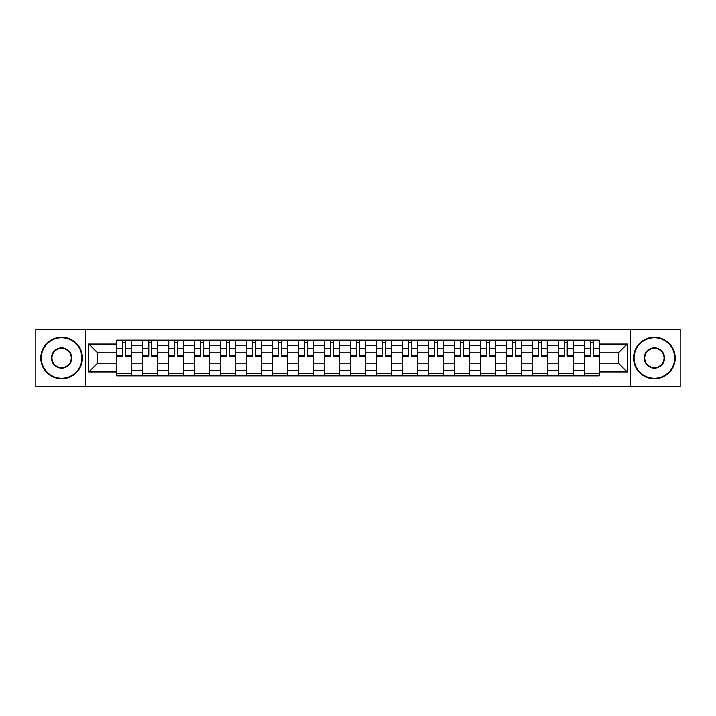 <?xml version="1.0" encoding="UTF-8"?>
<svg xmlns="http://www.w3.org/2000/svg" width="716" height="716" viewBox="0 0 716 716"><rect width="100%" height="100%" fill="white"/><g stroke="black" fill="none" stroke-linecap="round" stroke-linejoin="round"><path stroke-width="1.07" d="M630.581 386.559L680.2 386.559L680.2 329.441L35.8 329.441L35.8 386.559L630.581 386.559L630.581 329.441M142.699 375.9L142.699 345.175L131.708 345.175L131.708 375.9M131.708 345.175L131.708 340.1M142.699 345.175L142.699 340.1M157.69 340.1L157.69 375.9M168.681 375.9L168.681 340.1M183.663 340.1L183.663 375.9M194.654 375.9L194.654 340.1M209.636 340.1L209.636 375.9M220.626 375.9L220.626 340.1M235.618 340.1L235.618 375.9M246.599 375.9L246.599 340.1M261.591 340.1L261.591 375.9M272.581 375.9L272.581 340.1M287.564 340.1L287.564 375.9M298.554 375.9L298.554 340.1M313.545 340.1L313.545 375.9M324.527 375.9L324.527 340.1M339.518 340.1L339.518 375.9M350.509 375.9L350.509 340.1M365.491 340.1L365.491 375.9M376.482 375.9L376.482 340.1M391.473 340.1L391.473 375.9M402.455 375.9L402.455 340.1M417.446 340.1L417.446 375.9M428.437 375.9L428.437 340.1M443.419 340.1L443.419 375.9M454.409 375.9L454.409 340.1M469.401 340.1L469.401 375.9M480.382 375.9L480.382 340.1M495.374 340.1L495.374 375.9M506.364 375.9L506.364 340.1M521.346 340.1L521.346 375.9M532.337 375.9L532.337 340.1M547.319 340.1L547.319 375.9M558.31 375.9L558.31 340.1M573.301 340.1L573.301 375.9M584.292 375.9L584.292 340.1M584.292 363.164L573.301 363.164M558.31 363.164L547.319 363.164M532.337 363.164L521.346 363.164M506.364 363.164L495.374 363.164M480.382 363.164L469.401 363.164M454.409 363.164L443.419 363.164M428.437 363.164L417.446 363.164M402.455 363.164L391.473 363.164M376.482 363.164L365.491 363.164M350.509 363.164L339.518 363.164M324.527 363.164L313.545 363.164M298.554 363.164L287.564 363.164M272.581 363.164L261.591 363.164M246.599 363.164L235.618 363.164M220.626 363.164L209.636 363.164M194.654 363.164L183.663 363.164M168.681 363.164L157.69 363.164M142.699 363.164L131.708 363.164M584.292 352.836L573.301 352.836M558.31 352.836L547.319 352.836M532.337 352.836L521.346 352.836M506.364 352.836L495.374 352.836M480.382 352.836L469.401 352.836M454.409 352.836L443.419 352.836M428.437 352.836L417.446 352.836M402.455 352.836L391.473 352.836M376.482 352.836L365.491 352.836M350.509 352.836L339.518 352.836M324.527 352.836L313.545 352.836M298.554 352.836L287.564 352.836M272.581 352.836L261.591 352.836M246.599 352.836L235.618 352.836M220.626 352.836L209.636 352.836M194.654 352.836L183.663 352.836M168.681 352.836L157.69 352.836M142.699 352.836L131.708 352.836M97.573 363.164L116.726 363.164L116.726 352.836L97.573 352.836L97.573 363.164L88.748 371.989L88.748 344.011L116.726 344.011L116.726 352.836M599.274 352.836L599.274 363.164L618.427 363.164L618.427 352.836L599.274 352.836L599.274 340.1L116.726 340.1L116.726 344.011M599.274 344.011L627.252 344.011L627.252 371.989L599.274 371.989L599.274 363.164M116.726 363.164L116.726 375.9L599.274 375.9L599.274 371.989M116.726 371.989L88.748 371.989M85.419 386.559L85.419 329.441M131.708 373.403L116.726 373.403M122.803 342.597L125.631 342.597M157.69 373.403L142.699 373.403M148.776 342.597L151.613 342.597M183.663 373.403L168.681 373.403M174.758 342.597L177.586 342.597M209.636 373.403L194.654 373.403M200.731 342.597L203.559 342.597M235.618 373.403L220.626 373.403M226.704 342.597L229.541 342.597M261.591 373.403L246.599 373.403M252.685 342.597L255.514 342.597M287.564 373.403L272.581 373.403M278.658 342.597L281.486 342.597M313.545 373.403L298.554 373.403M304.631 342.597L307.459 342.597M339.518 373.403L324.527 373.403M330.613 342.597L333.441 342.597M365.491 373.403L350.509 373.403M356.586 342.597L359.414 342.597M391.473 373.403L376.482 373.403M382.559 342.597L385.387 342.597M417.446 373.403L402.455 373.403M408.541 342.597L411.369 342.597M443.419 373.403L428.437 373.403M434.514 342.597L437.342 342.597M469.401 373.403L454.409 373.403M460.486 342.597L463.315 342.597M495.374 373.403L480.382 373.403M486.459 342.597L489.297 342.597M521.346 373.403L506.364 373.403M512.441 342.597L515.269 342.597M547.319 373.403L532.337 373.403M538.414 342.597L541.242 342.597M573.301 373.403L558.31 373.403M564.387 342.597L567.224 342.597M599.274 373.403L584.292 373.403M590.369 342.597L593.197 342.597M88.748 344.011L97.573 352.836M618.427 363.164L627.252 371.989M618.427 352.836L627.252 344.011M125.631 355.512L131.628 355.512L131.628 356.085L125.631 356.085L125.631 340.27L131.628 340.27L128.298 340.27M131.628 355.512L131.628 340.27M122.803 342.427L125.631 342.427M120.136 340.27L116.806 340.27L116.806 356.085L122.803 356.085L122.803 340.27L120.386 340.27M116.806 340.27L128.048 340.27M151.613 355.512L157.601 355.512L157.601 356.085L151.613 356.085L151.613 340.27L157.601 340.27L154.271 340.27M157.601 355.512L157.601 340.27M148.776 342.427L151.613 342.427M146.118 340.27L142.779 340.27L142.779 356.085L148.776 356.085L148.776 340.27L146.359 340.27M142.779 340.27L154.021 340.27M177.586 355.512L183.582 355.512L183.582 356.085L177.586 356.085L177.586 340.27L183.582 340.27L180.253 340.27M183.582 355.512L183.582 340.27M174.758 342.427L177.586 342.427M172.091 340.27L168.761 340.27L168.761 356.085L174.758 356.085L174.758 340.27L172.341 340.27M168.761 340.27L180.002 340.27M61.612 378.317A20.317 20.317 0 0 0 81.919 358A20.317 20.317 0 0 0 61.612 337.684A20.317 20.317 0 0 0 41.295 358A20.317 20.317 0 0 0 61.612 378.317M61.612 337.182A20.818 20.818 0 0 1 82.421 358A20.818 20.818 0 0 1 61.612 378.818A20.818 20.818 0 0 1 40.794 358A20.818 20.818 0 0 1 61.612 337.182M61.612 368.158A10.158 10.158 0 0 1 51.454 358A10.158 10.158 0 0 1 61.612 347.842A10.158 10.158 0 0 1 71.77 358A10.158 10.158 0 0 1 61.612 368.158M61.612 348.343A9.657 9.657 0 0 0 51.955 358A9.657 9.657 0 0 0 61.612 367.657A9.657 9.657 0 0 0 71.269 358A9.657 9.657 0 0 0 61.612 348.343M654.388 378.317A20.317 20.317 0 0 0 674.705 358A20.317 20.317 0 0 0 654.388 337.684A20.317 20.317 0 0 0 634.081 358A20.317 20.317 0 0 0 654.388 378.317M654.388 337.182A20.818 20.818 0 0 1 675.206 358A20.818 20.818 0 0 1 654.388 378.818A20.818 20.818 0 0 1 633.579 358A20.818 20.818 0 0 1 654.388 337.182M654.388 368.158A10.158 10.158 0 0 1 644.23 358A10.158 10.158 0 0 1 654.388 347.842A10.158 10.158 0 0 1 664.546 358A10.158 10.158 0 0 1 654.388 368.158M654.388 348.343A9.657 9.657 0 0 0 644.731 358A9.657 9.657 0 0 0 654.388 367.657A9.657 9.657 0 0 0 664.045 358A9.657 9.657 0 0 0 654.388 348.343M203.559 355.512L209.555 355.512L209.555 356.085L203.559 356.085L203.559 340.27L209.555 340.27L206.226 340.27M209.555 355.512L209.555 340.27M200.731 342.427L203.559 342.427M198.064 340.27L194.734 340.27L194.734 356.085L200.731 356.085L200.731 340.27L198.314 340.27M194.734 340.27L205.975 340.27M229.541 355.512L235.528 355.512L235.528 356.085L229.541 356.085L229.541 340.27L235.528 340.27L232.199 340.27M235.528 355.512L235.528 340.27M226.704 342.427L229.541 342.427M224.045 340.27L220.707 340.27L220.707 356.085L226.704 356.085L226.704 340.27L224.287 340.27M220.707 340.27L231.948 340.27M255.514 355.512L261.51 355.512L261.51 356.085L255.514 356.085L255.514 340.27L261.51 340.27L258.181 340.27M261.51 355.512L261.51 340.27M252.685 342.427L255.514 342.427M250.018 340.27L246.689 340.27L246.689 356.085L252.685 356.085L252.685 340.27L250.269 340.27M246.689 340.27L257.93 340.27M281.486 355.512L287.483 355.512L287.483 356.085L281.486 356.085L281.486 340.27L287.483 340.27L284.154 340.27M287.483 355.512L287.483 340.27M278.658 342.427L281.486 342.427M275.991 340.27L272.662 340.27L272.662 356.085L278.658 356.085L278.658 340.27L276.242 340.27M272.662 340.27L283.903 340.27M307.459 355.512L313.456 355.512L313.456 356.085L307.459 356.085L307.459 340.27L313.456 340.27L310.126 340.27M313.456 355.512L313.456 340.27M304.631 342.427L307.459 342.427M301.973 340.27L298.635 340.27L298.635 356.085L304.631 356.085L304.631 340.27L302.215 340.27M298.635 340.27L309.876 340.27M333.441 355.512L339.438 355.512L339.438 356.085L333.441 356.085L333.441 340.27L339.438 340.27L336.099 340.27M339.438 355.512L339.438 340.27M330.613 342.427L333.441 342.427M327.946 340.27L324.616 340.27L324.616 356.085L330.613 356.085L330.613 340.27L328.197 340.27M324.616 340.27L335.858 340.27M359.414 355.512L365.411 355.512L365.411 356.085L359.414 356.085L359.414 340.27L365.411 340.27L362.081 340.27M365.411 355.512L365.411 340.27M356.586 342.427L359.414 342.427M353.919 340.27L350.589 340.27L350.589 356.085L356.586 356.085L356.586 340.27L354.169 340.27M350.589 340.27L361.831 340.27M385.387 355.512L391.384 355.512L391.384 356.085L385.387 356.085L385.387 340.27L391.384 340.27L388.054 340.27M391.384 355.512L391.384 340.27M382.559 342.427L385.387 342.427M379.901 340.27L376.562 340.27L376.562 356.085L382.559 356.085L382.559 340.27L380.142 340.27M376.562 340.27L387.804 340.27M411.369 355.512L417.365 355.512L417.365 356.085L411.369 356.085L411.369 340.27L417.365 340.27L414.027 340.27M417.365 355.512L417.365 340.27M408.541 342.427L411.369 342.427M405.874 340.27L402.544 340.27L402.544 356.085L408.541 356.085L408.541 340.27L406.124 340.27M402.544 340.27L413.785 340.27M437.342 355.512L443.338 355.512L443.338 356.085L437.342 356.085L437.342 340.27L443.338 340.27L440.009 340.27M443.338 355.512L443.338 340.27M434.514 342.427L437.342 342.427M431.846 340.27L428.517 340.27L428.517 356.085L434.514 356.085L434.514 340.27L432.097 340.27M428.517 340.27L439.758 340.27M463.315 355.512L469.311 355.512L469.311 356.085L463.315 356.085L463.315 340.27L469.311 340.27L465.982 340.27M469.311 355.512L469.311 340.27M460.486 342.427L463.315 342.427M457.819 340.27L454.49 340.27L454.49 356.085L460.486 356.085L460.486 340.27L458.07 340.27M454.49 340.27L465.731 340.27M489.297 355.512L495.293 355.512L495.293 356.085L489.297 356.085L489.297 340.27L495.293 340.27L491.955 340.27M495.293 355.512L495.293 340.27M486.459 342.427L489.297 342.427M483.801 340.27L480.472 340.27L480.472 356.085L486.459 356.085L486.459 340.27L484.052 340.27M480.472 340.27L491.713 340.27M515.269 355.512L521.266 355.512L521.266 356.085L515.269 356.085L515.269 340.27L521.266 340.27L517.937 340.27M521.266 355.512L521.266 340.27M512.441 342.427L515.269 342.427M509.774 340.27L506.445 340.27L506.445 356.085L512.441 356.085L512.441 340.27L510.025 340.27M506.445 340.27L517.686 340.27M541.242 355.512L547.239 355.512L547.239 356.085L541.242 356.085L541.242 340.27L547.239 340.27L543.909 340.27M547.239 355.512L547.239 340.27M538.414 342.427L541.242 342.427M535.747 340.27L532.418 340.27L532.418 356.085L538.414 356.085L538.414 340.27L535.998 340.27M532.418 340.27L543.659 340.27M567.224 355.512L573.221 355.512L573.221 356.085L567.224 356.085L567.224 340.27L573.221 340.27L569.882 340.27M573.221 355.512L573.221 340.27M564.387 342.427L567.224 342.427M561.729 340.27L558.399 340.27L558.399 356.085L564.387 356.085L564.387 340.27L561.979 340.27M558.399 340.27L569.641 340.27M593.197 355.512L599.194 355.512L599.194 356.085L593.197 356.085L593.197 340.27L599.194 340.27L595.864 340.27M599.194 355.512L599.194 340.27M590.369 342.427L593.197 342.427M587.702 340.27L584.372 340.27L584.372 356.085L590.369 356.085L590.369 340.27L587.952 340.27M584.372 340.27L595.614 340.27M558.31 345.175L547.319 345.175M532.337 345.175L521.346 345.175M506.364 345.175L495.374 345.175M480.382 345.175L469.401 345.175M454.409 345.175L443.419 345.175M428.437 345.175L417.446 345.175M402.455 345.175L391.473 345.175M376.482 345.175L365.491 345.175M350.509 345.175L339.518 345.175M324.527 345.175L313.545 345.175M298.554 345.175L287.564 345.175M272.581 345.175L261.591 345.175M246.599 345.175L235.618 345.175M220.626 345.175L209.636 345.175M194.654 345.175L183.663 345.175M168.681 345.175L157.69 345.175M584.292 345.175L573.301 345.175M558.31 370.825L547.319 370.825M532.337 370.825L521.346 370.825M506.364 370.825L495.374 370.825M480.382 370.825L469.401 370.825M454.409 370.825L443.419 370.825M428.437 370.825L417.446 370.825M402.455 370.825L391.473 370.825M376.482 370.825L365.491 370.825M350.509 370.825L339.518 370.825M324.527 370.825L313.545 370.825M298.554 370.825L287.564 370.825M272.581 370.825L261.591 370.825M246.599 370.825L235.618 370.825M220.626 370.825L209.636 370.825M194.654 370.825L183.663 370.825M168.681 370.825L157.69 370.825M142.699 370.825L131.708 370.825M584.292 370.825L573.301 370.825M125.631 348.352L131.628 348.352M116.806 355.512L122.803 355.512M116.806 348.352L122.803 348.352M151.613 348.352L157.601 348.352M142.779 355.512L148.776 355.512M142.779 348.352L148.776 348.352M177.586 348.352L183.582 348.352M168.761 355.512L174.758 355.512M168.761 348.352L174.758 348.352M203.559 348.352L209.555 348.352M194.734 355.512L200.731 355.512M194.734 348.352L200.731 348.352M229.541 348.352L235.528 348.352M220.707 355.512L226.704 355.512M220.707 348.352L226.704 348.352M255.514 348.352L261.51 348.352M246.689 355.512L252.685 355.512M246.689 348.352L252.685 348.352M281.486 348.352L287.483 348.352M272.662 355.512L278.658 355.512M272.662 348.352L278.658 348.352M307.459 348.352L313.456 348.352M298.635 355.512L304.631 355.512M298.635 348.352L304.631 348.352M333.441 348.352L339.438 348.352M324.616 355.512L330.613 355.512M324.616 348.352L330.613 348.352M359.414 348.352L365.411 348.352M350.589 355.512L356.586 355.512M350.589 348.352L356.586 348.352M385.387 348.352L391.384 348.352M376.562 355.512L382.559 355.512M376.562 348.352L382.559 348.352M411.369 348.352L417.365 348.352M402.544 355.512L408.541 355.512M402.544 348.352L408.541 348.352M437.342 348.352L443.338 348.352M428.517 355.512L434.514 355.512M428.517 348.352L434.514 348.352M463.315 348.352L469.311 348.352M454.49 355.512L460.486 355.512M454.49 348.352L460.486 348.352M489.297 348.352L495.293 348.352M480.472 355.512L486.459 355.512M480.472 348.352L486.459 348.352M515.269 348.352L521.266 348.352M506.445 355.512L512.441 355.512M506.445 348.352L512.441 348.352M541.242 348.352L547.239 348.352M532.418 355.512L538.414 355.512M532.418 348.352L538.414 348.352M567.224 348.352L573.221 348.352M558.399 355.512L564.387 355.512M558.399 348.352L564.387 348.352M593.197 348.352L599.194 348.352M584.372 355.512L590.369 355.512M584.372 348.352L590.369 348.352"/></g></svg>
